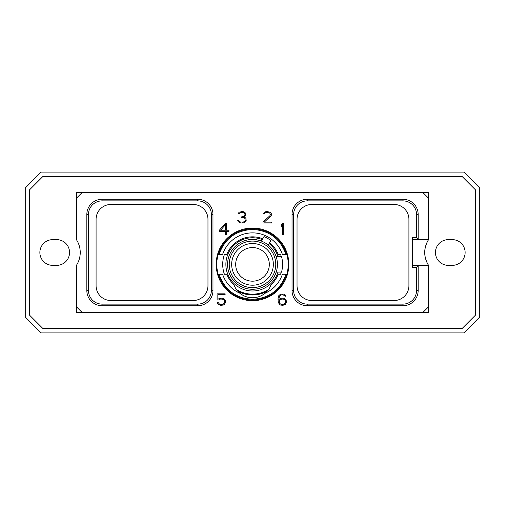 <?xml version="1.0" encoding="UTF-8"?>
<svg xmlns="http://www.w3.org/2000/svg" width="505" height="505" viewBox="0 0 505 505"><rect width="100%" height="100%" fill="white"/><g stroke="black" fill="none" stroke-linecap="round" stroke-linejoin="round"><path stroke-width="0.76" d="M463.817 172.085L41.183 172.085L25.25 188.024L25.25 316.976L41.183 332.915L463.817 332.915L479.75 316.976L479.75 188.024L463.817 172.085M462.075 176.46L475.571 189.962L475.571 315.038L462.075 328.54L42.925 328.54L29.429 315.038L29.429 189.962L42.925 176.46L462.075 176.46M52.735 239.635A12.865 12.865 0 0 0 39.87 252.5A12.865 12.865 0 0 0 52.735 265.365L56.693 265.365A12.865 12.865 0 0 0 69.557 252.5A12.865 12.865 0 0 0 56.693 239.635L52.735 239.635M452.265 239.635L448.307 239.635A12.865 12.865 0 0 0 435.443 252.5A12.865 12.865 0 0 0 448.307 265.365L452.265 265.365A12.865 12.865 0 0 0 465.13 252.5A12.865 12.865 0 0 0 452.265 239.635M428.524 198.187L422.874 192.538L428.524 192.538L428.524 239.755C428.682 239.174 424.383 246.251 424.768 252.689C424.516 259.033 428.695 265.807 428.511 265.245A23.546 23.546 0 0 1 428.511 239.755L412.421 239.755M422.874 312.462L428.524 312.462L428.524 306.813L422.874 312.462L82.126 312.462L76.476 306.813L76.476 265.264A23.546 23.546 0 0 0 76.476 239.736L76.476 198.187L82.126 192.538L422.874 192.538M418.159 214.486L416.543 214.486L416.543 237.59L418.159 239.206L418.159 214.486A15.219 15.219 0 0 0 402.94 199.26L307.248 199.26A15.219 15.219 0 0 0 292.029 214.486L292.029 290.514A15.219 15.219 0 0 0 307.248 305.74L402.94 305.74A15.219 15.219 0 0 0 418.159 290.514L418.159 265.245L428.524 265.245L428.524 306.813M418.159 265.245L412.421 265.245M216.178 264.368A36.322 36.322 0 0 1 252.5 228.045A36.322 36.322 0 0 1 288.822 264.368A36.322 36.322 0 0 1 252.5 300.69A36.322 36.322 0 0 1 216.178 264.368M225.293 223.418L219.46 230.116L219.46 231.372L225.394 231.372L225.394 234.907L226.499 234.907L226.499 231.372L228.973 231.372L228.973 230.236L226.499 230.236L226.499 223.418L225.293 223.418M218.564 300.014L220.584 299.004L223.159 299.269L224.485 300.627L224.75 302.003L223.961 303.625L222.112 304.433L219.536 304.168L218.261 302.665L217.2 302.665L218.267 304.357L220.628 305.317L223.254 305.077L224.435 304.357L225.609 302.186L225.135 300.046L224.435 299.086L222.074 298.12L219.441 298.367L217.945 299.282L217.945 294.712L225.116 294.712L225.116 293.828L217.087 293.828L217.087 300.014L218.564 300.014M286.057 299.806L284.176 298.367L282.989 298.12L280.61 298.36L278.861 299.553L279.372 296.334L280.698 294.983L283.04 294.712L285.091 296.227L285.963 296.227L285.104 294.794L283.93 294.074L280.61 294.074L278.728 295.753L278.009 298.701L278.249 302.173L279.429 304.357L280.61 305.077L282.989 305.317L285.35 304.357L286.524 302.186L286.057 299.806M283.76 234.907L283.76 223.418L282.554 223.418L281.171 225.066L281.171 226.493L282.655 224.725L282.655 234.907L283.76 234.907M262.972 222.048L262.972 223.04L271.494 223.04L271.494 222.156L264.267 222.156L271.261 215.578L271.267 213.224L270.333 212.27L267 211.551L265.314 211.797L263.452 213.224L263.275 213.95L264.166 213.95L265.428 212.7L269.039 212.7L269.847 213.243L270.39 214.688L269.859 215.768L262.972 222.048M245.487 221.828L246.181 220.42L245.948 218.507L245.499 217.825L244.01 217.219L245.695 215.578L245.701 213.224L243.839 211.797L242.154 211.551L239.067 212.27L237.956 213.95L238.846 213.95L240.115 212.7L241.403 212.435L243.726 212.7L244.527 213.243L245.077 214.082L244.546 215.761L244.003 216.323L241.611 216.853L241.611 217.485L243.972 217.743L244.786 218.299L245.323 220.496L244.502 221.613L242.678 222.156L239.875 221.891L238.587 220.641L237.729 220.641L238.347 221.828L240.954 223.04L243.827 222.793L245.487 221.828M416.543 237.59L412.421 237.59L412.421 267.41L416.543 267.41L416.543 290.514A13.61 13.61 0 0 1 402.94 304.124L307.248 304.124A13.61 13.61 0 0 1 293.639 290.514L293.639 214.486A13.61 13.61 0 0 1 307.248 200.876L402.94 200.876A13.61 13.61 0 0 1 416.543 214.486M408.917 219.309L408.917 285.691A14.841 14.841 0 0 1 394.077 300.532L311.875 300.532A14.841 14.841 0 0 1 297.035 285.691L297.035 219.309A14.841 14.841 0 0 1 311.875 204.468L394.077 204.468A14.841 14.841 0 0 1 408.917 219.309M418.159 265.794L416.543 267.41M418.159 239.206L418.159 239.755M110.923 300.532L193.125 300.532A14.841 14.841 0 0 0 207.965 285.691L207.965 219.309A14.841 14.841 0 0 0 193.125 204.468L110.923 204.468A14.841 14.841 0 0 0 96.083 219.309L96.083 285.691A14.841 14.841 0 0 0 110.923 300.532M88.457 290.514A13.61 13.61 0 0 0 102.061 304.124L197.752 304.124A13.61 13.61 0 0 0 211.361 290.514L211.361 214.486A13.61 13.61 0 0 0 197.752 200.876L102.061 200.876A13.61 13.61 0 0 0 88.457 214.486L88.457 290.514L86.841 290.514A15.219 15.219 0 0 0 102.061 305.74L197.752 305.74L197.752 304.124M86.841 290.514L86.841 214.486A15.219 15.219 0 0 1 102.061 199.26L197.752 199.26A15.219 15.219 0 0 1 212.971 214.486L212.971 290.514A15.219 15.219 0 0 1 197.752 305.74M76.476 198.187L76.476 192.538L82.126 192.538M82.126 312.462L76.476 312.462L76.476 306.813M286.821 274.259C281.108 290.476 269.67 299.086 252.5 300.09C235.33 299.086 223.892 290.476 218.179 274.259L219 274.259C224.643 289.99 235.81 298.335 252.5 299.295C269.19 298.335 280.357 289.99 286 274.259L286.821 274.259A35.722 35.722 0 0 0 286.821 254.476L286 254.476C280.357 238.745 269.19 230.4 252.5 229.44C235.81 230.4 224.643 238.745 219 254.476L218.179 254.476A35.722 35.722 0 0 0 218.179 274.259M218.179 254.476C223.892 238.259 235.33 229.649 252.5 228.645C269.67 229.649 281.108 238.259 286.821 254.476M262.695 238.796A27.535 27.535 0 0 0 226.808 254.476L224.403 254.476A29.789 29.789 0 0 0 224.403 274.259L226.808 274.259A27.535 27.535 0 0 0 233.884 284.65L234.509 286.196M286 274.259L282.396 274.259A31.487 31.487 0 0 1 265.093 293.228A19.777 19.777 0 0 1 239.907 293.228A31.487 31.487 0 0 1 222.604 274.259L219 274.259M286 254.476L282.396 254.476A31.487 31.487 0 0 0 222.604 254.476L219 254.476M269.55 242.747A27.535 27.535 0 0 1 278.192 254.476L280.597 254.476A29.789 29.789 0 0 1 281.272 256.654M286.499 254.476L286.064 254.476M281.272 272.081A29.789 29.789 0 0 1 280.597 274.259L278.192 274.259A27.535 27.535 0 0 1 271.116 284.65L270.017 287.162M286.499 274.259L286.064 274.259M239.907 293.228C237.18 290.981 235.172 288.121 233.884 284.65M252.5 294.156A29.789 29.789 0 0 1 236.353 289.397L236.353 289.397A29.789 29.789 0 0 0 268.647 289.397L268.755 289.245M265.371 292.988A19.777 19.777 0 0 1 265.093 293.228C267.82 290.981 269.828 288.121 271.116 284.65M237.849 291.259A30.628 30.628 0 0 0 267.151 291.259M268.199 290.009A30.066 30.066 0 0 1 236.801 290.009M269.31 264.368C268.187 256.862 268.187 256.862 269.31 264.368C268.187 256.862 268.187 256.862 269.31 264.368C268.187 271.873 268.187 271.873 269.31 264.368C268.187 271.873 268.187 271.873 269.31 264.368M252.5 281.178A16.81 16.81 0 0 0 269.31 264.368A16.81 16.81 0 0 0 252.5 247.557A16.81 16.81 0 0 0 235.69 264.368A16.81 16.81 0 0 0 252.5 281.178M252.5 285.205A20.838 20.838 0 0 0 273.338 264.368A20.838 20.838 0 0 0 252.5 243.53A20.838 20.838 0 0 0 231.662 264.368A20.838 20.838 0 0 0 252.5 285.205M252.5 241.1A23.268 23.268 0 0 0 229.232 264.368A23.268 23.268 0 0 0 252.5 287.635A23.268 23.268 0 0 0 275.768 264.368A23.268 23.268 0 0 0 252.5 241.1M252.5 239.446A24.922 24.922 0 0 0 227.578 264.368A24.922 24.922 0 0 0 252.5 289.289A24.922 24.922 0 0 0 277.422 264.368A24.922 24.922 0 0 0 252.5 239.446M274.77 253.182L276.197 256.654L281.556 256.654A30.066 30.066 0 0 1 281.556 272.081L276.197 272.081L274.77 275.553M253.952 239.49C258.642 240.172 261.117 240.702 261.375 241.081L263.976 236.58A30.066 30.066 0 0 1 270.825 240.538L268.231 245.039M262.24 239.591A26.62 26.62 0 0 0 225.88 264.368A26.62 26.62 0 0 0 277.977 272.081M269.089 243.543A26.62 26.62 0 0 1 277.977 256.654M220.584 230.236L225.394 224.744L225.394 230.236L220.584 230.236M285.401 300.355L285.407 302.811L284.081 304.161L281.493 304.433L279.903 303.625L279.372 302.811L279.379 300.355L280.698 299.276L283.286 299.004L285.401 300.355M402.94 305.74L402.94 304.124M418.159 290.514L416.543 290.514M307.248 305.74L307.248 304.124M292.029 290.514L293.639 290.514M292.029 214.486L293.639 214.486M307.248 199.26L307.248 200.876M402.94 199.26L402.94 200.876M102.061 305.74L102.061 304.124M212.971 290.514L211.361 290.514M212.971 214.486L211.361 214.486M197.752 199.26L197.752 200.876M102.061 199.26L102.061 200.876M86.841 214.486L88.457 214.486"/></g></svg>
